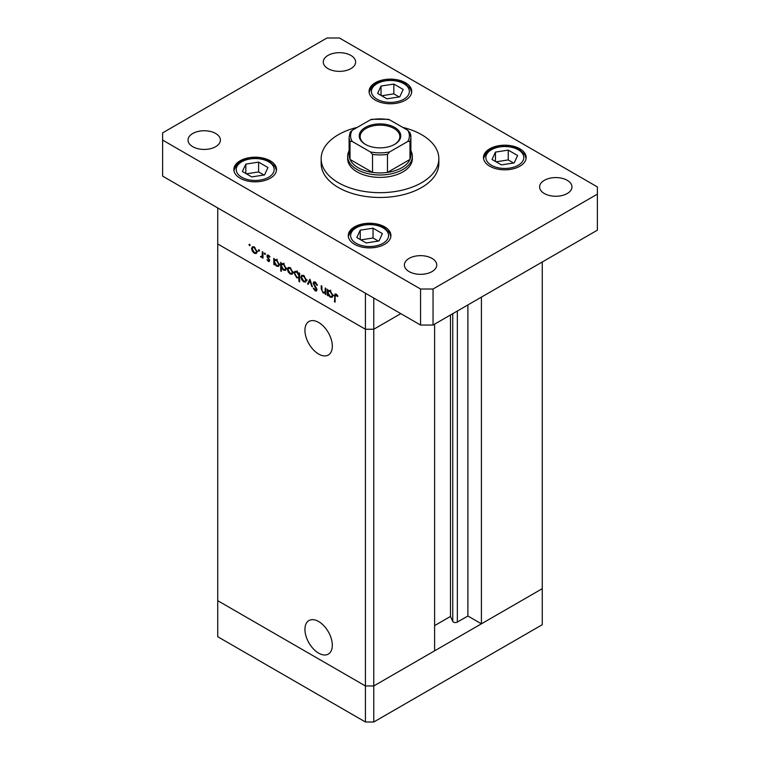 <?xml version="1.0" encoding="UTF-8"?>
<svg xmlns="http://www.w3.org/2000/svg" width="760" height="760" viewBox="0 0 760 760"><rect width="100%" height="100%" fill="white"/><g stroke="black" fill="none" stroke-linecap="round" stroke-linejoin="round"><path stroke-width="1.14" d="M373.758 298.024L373.758 329.251L365.437 329.251L373.758 329.251L400.805 313.642L373.758 329.251L373.758 685.966L365.437 685.966L217.74 600.694L217.74 636.728L365.437 722L373.758 722L542.26 624.72L542.26 588.686L373.758 685.966L365.437 685.966L365.437 722M434.606 324.149L434.606 650.836L373.758 685.966L373.758 722M304.94 330.363A19.361 11.172 -120 0 0 313.395 349.837A19.361 11.172 -120 0 0 328.31 355.024A19.361 11.172 -120 0 0 332.32 346.161A19.361 11.172 -120 0 0 323.874 326.686A19.361 11.172 -120 0 0 308.949 321.499A19.361 11.172 -120 0 0 304.94 330.363M304.94 629.422A19.361 11.172 -120 0 0 313.395 648.907A19.361 11.172 -120 0 0 328.31 654.094A19.361 11.172 -120 0 0 332.32 645.231A19.361 11.172 -120 0 0 323.874 625.746A19.361 11.172 -120 0 0 308.949 620.559A19.361 11.172 -120 0 0 304.94 629.422M481.412 297.122L481.412 623.817L467.894 616.008L457.349 622.088A2.745 1.586 180 0 1 453.473 622.088A2.745 1.586 180 0 1 452.76 621.385L450.471 616.455L434.606 625.613M481.412 623.817L542.26 588.686L542.26 261.991M365.437 329.251L217.74 243.979L217.74 600.694L365.437 685.966L365.437 293.217L217.74 207.945L217.74 243.979L365.437 329.251M450.471 616.455L450.471 314.991M467.894 616.008L467.894 304.931M325.888 292.685L323.209 293.103L321.214 288.848L321.214 285.712L321.869 286.083L321.945 290.415L323.323 292.419L325.128 291.84L325.233 288.021L325.888 288.401L325.888 294.548L324.928 293.293M325.888 291.812L324.653 292.524L325.888 291.403M313.187 283.128L313.776 281.894L315.267 282.055L317.481 285.171L316.873 285.247L315.267 282.919L313.842 283.518L316.606 288.43L316.54 291.033L315.219 290.871L313.281 288.325L313.87 288.154L315.295 290.054L316.369 289.598L313.187 283.128L315.162 281.998M315.352 282.102L313.842 283.518M315.295 290.054L316.93 289.275M309.928 279.186L312.445 286.786L311.733 286.377L309.966 280.887L308.209 284.335L307.496 283.926L309.928 279.186M305.738 282.007L303.715 281.856L301.691 279.67L300.96 277.067L301.796 275.262L303.715 275.49L306.47 280.25L305.624 282.074M292.201 274.189L290.177 274.037L288.154 271.861L287.432 269.258L288.258 267.444L290.177 267.681L292.933 272.431L292.087 274.265M274.873 259.53L276.621 259.853L279.395 264.651L278.606 266.399L276.602 266.199L274.455 263.71L274.455 264.851L273.799 264.47L273.799 258.334L274.673 259.616M249.574 244.235L250.183 245.29L249.574 245.641L248.966 244.587L249.574 244.235M250.183 245.29L249.574 245.641L250.183 245.29M256.358 253.498L254.334 253.346L252.31 251.161L251.579 248.558L252.415 246.753L254.334 246.981L257.089 251.74L256.243 253.565M259.008 249.679L259.606 250.733L259.008 251.085L258.4 250.03L259.008 249.679M259.606 250.733L259.008 251.085L259.606 250.733M262.314 251.702L262.969 252.083L262.969 258.219L262.314 256.937L260.452 256.661L262.2 255.806L262.314 251.702M262.969 256.566L261.022 257.203L262.969 256.072M261.145 256.519L262.969 255.36M264.888 253.08L265.487 254.125L264.888 254.476L264.28 253.422L264.888 253.08M265.487 254.125L264.888 254.476L265.487 254.125M269.695 260.594L268.346 261.43L266.988 259.777L268.346 260.68L269.04 260.252L267.14 257.099L267.339 254.999L268.451 255.132L269.971 256.842L269.534 257.165L268.479 255.911L267.548 256.358L269.695 260.594M269.287 261.544L268.346 261.43L269.686 260.661M268.346 260.68L269.601 259.93M269.049 255.588L267.548 256.358M281.779 263.52L283.537 263.844L286.311 268.641L285.513 270.389L283.508 270.19L281.361 267.653L281.361 271.32L280.706 270.94L280.706 262.314L281.58 263.606M299.659 277.533L296.827 277.885L294.053 273.087L294.851 271.339L296.856 271.529L299.003 274.018L299.003 272.878L299.659 273.258L299.659 281.884L299.003 281.504L298.765 278.074M328.453 290.462L330.21 290.785L332.984 295.583L332.187 297.331L330.182 297.141L328.035 294.652L328.035 295.783L327.38 295.412L327.38 289.265L328.253 290.558M336.784 294.595L335.131 296.552L335.131 302.147L334.476 301.767L334.979 293.959L336.167 294.13L337.924 296.106L337.544 296.533L335.464 294.909L336.471 294.329M255.141 252.871L254.334 253.346M252.785 250.895L252.31 251.161M252.396 248.092L251.579 248.558M252.234 248.928L254.334 252.595L255.816 252.728L256.433 251.36L254.334 247.741L252.842 247.57L252.234 248.928M254.933 247.399L254.334 247.741M257.032 251.019L256.433 251.36M262.969 257.469L262.314 257.849M263.102 256.006L262.533 255.465M260.955 256.376L260.452 256.661M269.344 259.302L268.859 259.587M268.603 258.229L268.099 258.514M267.624 256.823L267.14 257.099M268.432 255.123L266.893 256.006M274.455 264.1L273.799 264.47M277.409 265.734L276.602 266.199M274.455 261.763L276.592 265.44L278.131 265.61L278.749 264.271L276.602 260.594L275.025 260.423L274.455 261.763M277.201 260.252L276.602 260.594M279.338 263.929L278.749 264.271M281.361 270.56L280.706 270.94M284.316 269.724L283.508 270.19M281.361 265.753L283.508 269.43L285.038 269.601L285.655 268.251L283.508 264.584L281.941 264.404L281.361 265.753M284.107 264.242L283.508 264.584M286.245 267.909L285.655 268.251M290.985 273.572L290.177 274.037M288.629 271.586L288.154 271.861M288.24 268.784L287.432 269.258M288.078 269.629L290.177 273.286L291.659 273.419L292.277 272.051L290.177 268.432L288.686 268.261L288.078 269.629M290.776 268.09L290.177 268.432M292.875 271.709L292.277 272.051M299.659 281.124L299.003 281.504M297.625 277.428L296.827 277.885M294.889 272.602L294.053 273.087M299.659 273.638L299.003 274.018M299.003 275.966L296.856 272.289L295.327 272.118L294.709 273.467L296.846 277.134L298.423 277.305L299.659 275.585M297.454 271.947L296.856 272.289M304.522 281.38L303.715 281.856M302.166 279.404L301.691 279.67M301.777 276.602L300.96 277.067M301.615 277.438L303.715 281.095L305.197 281.238L305.815 279.87L303.715 276.25L302.224 276.079L301.615 277.438M304.313 275.909L303.715 276.25M306.413 279.528L305.815 279.87M312.227 286.092L311.733 286.377M310.46 280.601L309.966 280.887M308.798 283.176L307.496 283.926M317.395 284.943L316.873 285.247M315.923 282.549L315.267 282.919M317.015 289.835L315.219 290.871M315.39 286.558L314.906 286.834M325.888 293.787L325.233 294.167M323.988 292.657L323.209 293.103M328.035 295.032L327.38 295.412M330.99 296.675L330.182 297.141M328.035 292.704L330.173 296.381L331.712 296.542L332.329 295.203L330.182 291.526L328.605 291.356L328.035 292.704M330.78 291.184L330.182 291.526M332.918 294.861L332.329 295.203M335.131 301.387L334.476 301.767M337.193 295.032L336.613 295.365M357.323 127.357A58.843 33.972 0 0 0 321.157 158.707A58.843 33.972 0 0 0 338.39 182.723A58.843 33.972 0 0 0 402.515 190.085A58.843 33.972 0 0 0 438.843 158.707A58.843 33.972 0 0 0 421.61 134.681A58.843 33.972 0 0 0 402.676 127.357M321.157 158.707L321.157 163.505A58.843 33.972 0 0 0 338.39 187.53A58.843 33.972 0 0 0 402.515 194.892A58.843 33.972 0 0 0 438.843 163.505L438.843 158.707M215.659 133.484A16.178 9.338 0 0 0 198.027 131.461A16.178 9.338 0 0 0 188.034 140.087A16.178 9.338 0 0 0 192.774 146.699A16.178 9.338 0 0 0 210.406 148.722A16.178 9.338 0 0 0 220.4 140.087A16.178 9.338 0 0 0 215.659 133.484M519.897 148.798A21.327 12.312 0 0 0 496.65 146.129A21.327 12.312 0 0 0 483.483 157.5A21.327 12.312 0 0 0 489.734 166.212A21.327 12.312 0 0 0 512.981 168.881A21.327 12.312 0 0 0 526.148 157.5A21.327 12.312 0 0 0 519.897 148.798M384.683 226.86A21.327 12.312 0 0 0 361.437 224.19A21.327 12.312 0 0 0 348.27 235.571A21.327 12.312 0 0 0 354.521 244.283A21.327 12.312 0 0 0 377.758 246.952A21.327 12.312 0 0 0 390.925 235.571A21.327 12.312 0 0 0 384.683 226.86M270.265 160.806A21.327 12.312 0 0 0 247.019 158.137A21.327 12.312 0 0 0 233.852 169.518A21.327 12.312 0 0 0 240.103 178.22A21.327 12.312 0 0 0 263.349 180.889A21.327 12.312 0 0 0 276.517 169.518A21.327 12.312 0 0 0 270.265 160.806M405.479 82.736A21.327 12.312 0 0 0 382.242 80.066A21.327 12.312 0 0 0 369.075 91.447A21.327 12.312 0 0 0 375.316 100.159A21.327 12.312 0 0 0 398.563 102.828A21.327 12.312 0 0 0 411.73 91.447A21.327 12.312 0 0 0 405.479 82.736M567.226 180.32A16.178 9.338 0 0 0 549.594 178.296A16.178 9.338 0 0 0 539.6 186.931A16.178 9.338 0 0 0 544.341 193.534A16.178 9.338 0 0 0 561.972 195.557A16.178 9.338 0 0 0 571.966 186.931A16.178 9.338 0 0 0 567.226 180.32M432.003 258.39A16.178 9.338 0 0 0 414.371 256.367A16.178 9.338 0 0 0 404.387 264.993A16.178 9.338 0 0 0 409.127 271.605A16.178 9.338 0 0 0 426.759 273.628A16.178 9.338 0 0 0 436.743 264.993A16.178 9.338 0 0 0 432.003 258.39M350.873 55.413A16.178 9.338 0 0 0 333.241 53.39A16.178 9.338 0 0 0 323.256 62.026A16.178 9.338 0 0 0 327.997 68.628A16.178 9.338 0 0 0 345.629 70.651A16.178 9.338 0 0 0 355.613 62.026A16.178 9.338 0 0 0 350.873 55.413M347.643 156.303L347.643 158.707A32.357 18.687 0 0 0 357.115 171.912A32.357 18.687 0 0 0 392.388 175.968A32.357 18.687 0 0 0 412.357 158.707L412.357 156.303A32.357 18.687 180 0 1 392.388 173.565A32.357 18.687 180 0 1 357.115 169.518A32.357 18.687 180 0 1 347.643 156.303A32.357 18.687 180 0 1 349.106 150.736M326.952 38L162.611 132.886L162.611 140.087L420.565 289.019L433.048 289.019L597.389 194.132L597.389 186.931L339.435 38L326.952 38M162.611 140.087L162.611 176.12L420.565 325.052L433.048 325.052L597.389 230.166L597.389 194.132M420.565 289.019L420.565 325.052M433.048 289.019L433.048 325.052M264.547 174.923L267.966 167.532L258.609 162.127L245.822 164.112L242.392 171.494L251.759 176.899L264.547 174.923M245.822 173.47L245.822 164.112M263.948 175.009L258.609 171.931L246.42 173.821M258.609 171.931L258.609 162.127M378.964 240.977L382.384 233.595L373.027 228.19L360.24 230.166L356.81 237.548L366.168 242.953L378.964 240.977M360.24 239.523L360.24 230.166M378.356 241.072L373.027 237.984L360.838 239.875M373.027 237.984L373.027 228.19M399.76 96.852L403.19 89.471L393.832 84.065L381.035 86.041L377.615 93.423L386.973 98.828L399.76 96.852M381.035 95.399L381.035 86.041M399.161 96.947L393.832 93.86L381.644 95.751M393.832 93.86L393.832 84.065M514.178 162.906L517.607 155.524L508.24 150.119L495.453 152.095L492.033 159.486L501.391 164.882L514.178 162.906M495.453 161.462L495.453 152.095M513.579 163.001L508.24 159.923L496.052 161.804M508.24 159.923L508.24 150.119M365.332 144.352L365.332 144.352A20.738 11.97 180 0 1 365.332 127.414A20.738 11.97 180 0 1 394.668 127.414A20.738 11.97 180 0 1 394.668 144.352A20.738 11.97 180 0 1 365.332 144.352M394.345 144.533A19.855 11.466 0 0 0 399.855 136.6A19.855 11.466 0 0 0 394.041 128.497A19.855 11.466 0 0 0 372.4 126.017A19.855 11.466 0 0 0 360.145 136.6A19.855 11.466 0 0 0 365.655 144.533M352.212 141.455L350.027 141.398A30.894 17.831 180 0 1 349.106 137.085L349.106 155.097A30.894 17.831 0 0 0 350.027 159.419A30.894 17.831 0 0 0 358.159 167.713A30.894 17.831 0 0 0 372.533 172.406A30.894 17.831 0 0 0 387.467 172.406A30.894 17.831 0 0 0 409.972 159.419A30.894 17.831 0 0 0 410.894 155.097L410.894 137.085A30.894 17.831 180 0 1 409.972 141.398L407.787 141.455A29.421 16.986 0 0 0 407.787 130.311L389.652 119.843A29.421 16.986 0 0 0 370.348 119.843L352.212 130.311A29.421 16.986 0 0 0 352.212 141.455L370.348 151.934A29.421 16.986 0 0 0 389.652 151.934L407.787 141.455M410.894 150.736A32.357 18.687 180 0 1 412.357 156.303M350.027 141.398L350.027 159.419L372.533 172.406L372.533 154.394L370.348 151.934M389.652 151.934L387.467 154.394L387.467 172.406L409.972 159.419L409.972 141.398L409.972 150.784M370.348 119.843L371.678 119.301L388.322 119.301L389.652 119.843M407.787 130.311L409.972 132.772A30.894 17.831 180 0 1 410.894 137.085L409.858 132.316M352.212 130.311L350.141 132.316L349.106 137.085M452.76 621.385L452.76 313.671M457.349 622.088L457.349 311.02M262.969 253.394L262.314 253.764M321.869 288.467L321.214 288.848M325.888 289.873L325.233 290.244M335.151 295.697L334.476 296.087M241.766 177.261A18.971 10.953 0 0 0 268.603 177.261A18.971 10.953 0 0 0 268.603 161.766A18.971 10.953 0 0 0 241.766 161.766A18.971 10.953 0 0 0 241.766 177.261M356.183 243.314A18.971 10.953 0 0 0 383.021 243.314A18.971 10.953 0 0 0 383.021 227.829A18.971 10.953 0 0 0 356.183 227.829A18.971 10.953 0 0 0 356.183 243.314M376.979 99.189A18.971 10.953 0 0 0 403.816 99.189A18.971 10.953 0 0 0 403.816 83.695A18.971 10.953 0 0 0 376.979 83.695A18.971 10.953 0 0 0 376.979 99.189M491.397 165.252A18.971 10.953 0 0 0 518.234 165.252A18.971 10.953 0 0 0 518.234 149.758A18.971 10.953 0 0 0 491.397 149.758A18.971 10.953 0 0 0 491.397 165.252M387.467 154.394A30.894 17.831 180 0 1 372.533 154.394M252.842 247.57L254.087 246.848M255.816 252.728L257.897 251.531M261.772 256.538L262.969 255.844M268.812 260.727L269.667 260.233M267.786 255.835L268.707 255.303M275.025 260.423L277.106 259.217M278.131 265.61L280.212 264.413M281.941 264.404L284.022 263.207M285.038 269.601L287.118 268.403M288.686 268.261L289.93 267.548M291.659 273.419L293.74 272.223M298.423 277.305L299.659 276.592M295.327 272.118L297.407 270.921M302.224 276.079L303.459 275.358M305.197 281.238L307.277 280.041M316.113 290.159L317.005 289.645M328.605 291.356L330.685 290.149M331.712 296.542L333.792 295.345M276.45 170.43L275.148 166.659L269.781 161.652L264.157 159.334L255.17 158.127L246.269 159.315L240.654 161.614L236.369 165.072L233.909 170.43M390.868 236.483L389.557 232.721L384.19 227.706L378.575 225.387L369.578 224.181L360.677 225.368L355.072 227.667L350.778 231.125L348.327 236.483M411.673 92.359L410.362 88.597L404.994 83.581L399.38 81.263L390.383 80.056L381.482 81.244L375.877 83.543L371.583 87.001L369.132 92.359M526.091 158.412L524.78 154.65L519.413 149.644L513.798 147.316L504.801 146.119L495.9 147.307L490.286 149.606L486.001 153.064L483.55 158.412"/></g></svg>
